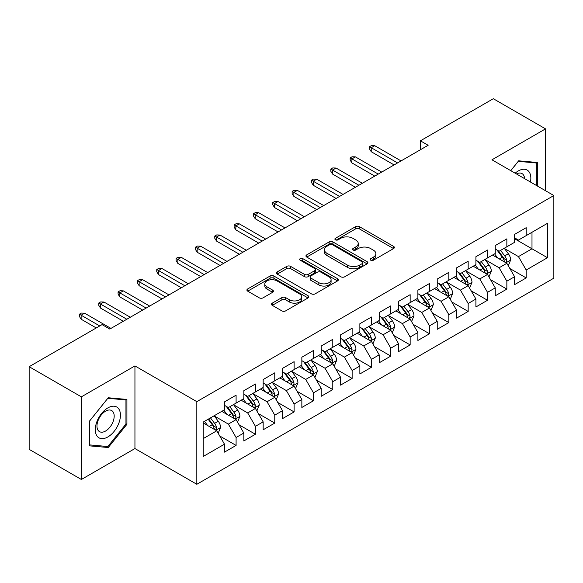 <?xml version="1.0" encoding="UTF-8"?>
<svg xmlns="http://www.w3.org/2000/svg" width="583" height="583" viewBox="0 0 583 583"><rect width="100%" height="100%" fill="white"/><g stroke="black" fill="none" stroke-linecap="round" stroke-linejoin="round"><path stroke-width="0.87" d="M370.752 260.215A1.88 1.086 0 0 0 373.411 260.215L393.583 248.569A2.682 1.552 0 0 0 394.37 247.469A2.682 1.552 0 0 0 393.583 246.376L359.412 226.649A2.682 1.552 0 0 0 355.615 226.649L335.444 238.294A1.88 1.086 0 0 0 334.89 239.059A1.88 1.086 0 0 0 335.444 239.824A1.88 1.086 0 0 0 338.104 239.824L340.712 238.316A8.592 4.963 0 0 1 352.861 238.316L355.71 239.963A8.592 4.963 0 0 1 358.224 243.468A8.592 4.963 0 0 1 355.71 246.973L353.101 248.482A1.88 1.086 0 0 0 352.547 249.254A1.88 1.086 0 0 0 353.101 250.02A1.88 1.086 0 0 0 355.754 250.02L358.363 248.511A8.592 4.963 0 0 1 370.518 248.511L373.36 250.158A8.592 4.963 0 0 1 375.882 253.663A8.592 4.963 0 0 1 373.36 257.169L370.752 258.677A1.88 1.086 0 0 0 370.205 259.442A1.88 1.086 0 0 0 370.752 260.215L370.752 258.677M272.276 303.145A2.682 1.552 0 0 0 271.489 304.246A2.682 1.552 0 0 0 272.276 305.339L281.859 310.877A2.682 1.552 0 0 0 285.655 310.877L308.057 297.942A2.682 1.552 0 0 0 308.844 296.849A2.682 1.552 0 0 0 308.057 295.749L273.886 276.021A2.682 1.552 0 0 0 270.089 276.021L247.688 288.957A2.682 1.552 0 0 0 246.908 290.05A2.682 1.552 0 0 0 247.688 291.143L259.267 297.833A2.682 1.552 0 0 0 263.064 297.833L272.655 292.294A2.682 1.552 0 0 0 273.442 291.201A2.682 1.552 0 0 0 272.655 290.108L266.912 286.792A7.178 4.147 0 0 1 264.806 283.855A7.178 4.147 0 0 1 269.244 280.029A7.178 4.147 0 0 1 277.071 280.926L299.56 293.912A7.178 4.147 0 0 1 301.666 296.849A7.178 4.147 0 0 1 297.235 300.675A7.178 4.147 0 0 1 289.408 299.779L285.655 297.614A2.682 1.552 0 0 0 281.859 297.614L272.276 303.145L272.276 305.339M81.365 396.848L81.365 479.481L134.943 448.553L134.943 365.92L81.365 396.848L29.15 366.7L102.061 324.607L109.801 329.074L428.141 145.284L420.401 140.816L420.401 149.751M134.943 365.92L196.828 401.651L553.85 195.531L553.85 278.157L196.828 484.284L196.828 401.651M545.535 190.728L545.535 128.865L491.965 159.8L553.85 195.531M545.535 128.865L493.313 98.716L420.401 140.816M340.902 276.787A2.682 1.552 0 0 0 344.699 276.787L367.101 263.859A2.682 1.552 0 0 0 367.888 262.758A2.682 1.552 0 0 0 367.101 261.665L332.929 241.938A2.682 1.552 0 0 0 329.133 241.938L306.731 254.866A2.682 1.552 0 0 0 305.944 255.966A2.682 1.552 0 0 0 306.731 257.059L340.902 276.787M300.93 260.616A1.88 1.086 0 0 1 302.839 260.885L302.839 258.648L337.579 278.703A2.682 1.552 0 0 1 338.366 279.804A2.682 1.552 0 0 1 337.579 280.897L315.177 293.832A2.682 1.552 0 0 1 311.38 293.832L277.209 274.105L277.209 271.911A2.682 1.552 0 0 0 276.422 273.004A2.682 1.552 0 0 0 277.209 274.105M277.209 271.911L286.8 266.38A2.682 1.552 0 0 1 290.596 266.38L304.45 274.374A2.682 1.552 0 0 0 308.247 274.374L314.609 270.709A2.682 1.552 0 0 0 315.396 269.608A2.682 1.552 0 0 0 314.609 268.515L300.179 260.186A1.88 1.086 0 0 1 299.633 259.413A1.88 1.086 0 0 1 300.792 258.415A1.88 1.086 0 0 1 302.839 258.648M514.592 238.739L531.995 248.788L531.995 232.267L547.466 223.333L526.194 235.612L526.194 227.683L514.592 234.388L514.592 242.317L506.853 246.777L506.853 238.855L495.251 245.552L495.251 253.481L487.512 257.948L487.512 250.02L475.91 256.717L475.91 264.646L468.171 269.113L468.171 261.184L456.569 267.881L456.569 275.81L448.83 280.277L448.83 272.348L437.228 279.053L437.228 286.974L429.489 291.442L429.489 283.513L417.887 290.217L417.887 298.146L410.155 302.613L410.155 294.685L398.546 301.382L398.546 309.311L390.814 313.778L390.814 305.849L379.205 312.546L379.205 320.475L371.473 324.942L371.473 317.014L359.864 323.711L359.864 331.64L352.132 336.107L352.132 328.178L340.53 334.882L340.53 342.804L332.791 347.271L332.791 339.342L321.189 346.047L321.189 353.976L313.45 358.443L313.45 350.514L301.848 357.211L301.848 365.14L294.109 369.607L294.109 361.679L282.507 368.376L282.507 376.305L274.768 380.772L274.768 372.843L263.166 379.54L263.166 387.469L255.427 391.936L255.427 384.008L243.825 390.712L243.825 398.641L236.093 403.101L236.093 395.179L224.484 401.876L224.484 409.805L203.212 422.085L203.212 456.474L224.484 444.195L216.752 430.793L203.212 422.981M547.466 223.333L547.466 257.722L526.194 270.009L518.455 256.607L504.433 248.511M509.848 268.501L526.194 277.931L526.194 270.009M526.194 277.931L514.592 284.635L514.592 276.706L506.853 281.174L499.114 267.772L485.092 259.675M490.514 279.665L506.853 289.102L506.853 281.174M506.853 289.102L495.251 295.8L495.251 287.871L487.512 292.338L479.78 278.936L465.751 270.84M471.173 290.83L487.512 300.267L487.512 292.338M487.512 300.267L475.91 306.964L475.91 299.035L468.171 303.503L460.439 290.101L446.418 282.012M451.832 301.994L468.171 311.431L468.171 303.503M468.171 311.431L456.569 318.129L456.569 310.2L448.83 314.667L441.098 301.273L427.077 293.176M432.491 313.166L448.83 322.596L448.83 314.667M448.83 322.596L437.228 329.3L437.228 321.371L429.489 325.839L421.757 312.437L407.736 304.341M413.15 324.33L429.489 333.76L429.489 325.839M429.489 333.76L417.887 340.465L417.887 332.536L410.155 337.003L402.416 323.601L388.395 315.505M393.809 335.495L410.155 344.932L410.155 337.003M410.155 344.932L398.546 351.629L398.546 343.7L390.814 348.168L383.075 334.766L369.054 326.669M374.468 346.659L390.814 356.096L390.814 348.168M390.814 356.096L379.205 362.794L379.205 354.865L371.473 359.332L363.734 345.938L349.713 337.841M355.127 357.824L371.473 367.261L371.473 359.332M371.473 367.261L359.864 373.958L359.864 366.037L352.132 370.496L344.393 357.102L330.372 349.006M335.786 368.995L352.132 378.425L352.132 370.496M352.132 378.425L340.53 385.13L340.53 377.201L332.791 381.668L325.052 368.267L311.031 360.17M316.452 380.16L332.791 389.597L332.791 381.668M332.791 389.597L321.189 396.294L321.189 388.365L313.45 392.833L305.718 379.431L291.697 371.335M297.111 391.324L313.45 400.761L313.45 392.833M313.45 400.761L301.848 407.459L301.848 399.53L294.109 403.997L286.377 390.595L272.356 382.499M277.77 402.489L294.109 411.926L294.109 403.997M294.109 411.926L282.507 418.623L282.507 410.694L274.768 415.162L267.036 401.767L253.015 393.671M258.429 413.653L274.768 423.09L274.768 415.162M274.768 423.09L263.166 429.788L263.166 421.866L255.427 426.326L247.695 412.932L233.674 404.835M239.088 424.825L255.427 434.255L255.427 426.326M255.427 434.255L243.825 440.959L243.825 433.031L236.093 437.498L228.354 424.096L214.333 416M219.747 435.989L236.093 445.427L236.093 437.498M236.093 445.427L224.484 452.124L224.484 444.195M224.484 405.338L228.354 407.568L236.093 403.101M203.212 438.613L216.752 430.793M243.825 394.174L247.695 396.404L255.427 391.936M228.354 424.096L236.093 419.629L221.78 411.365M243.825 433.031L236.093 419.629M263.166 383.002L267.036 385.239L274.768 380.772M247.695 412.932L255.427 408.464L241.122 400.2M263.166 421.866L255.427 408.464M282.507 371.837L286.377 374.075L294.109 369.607M267.036 401.767L274.768 397.3L260.455 389.036M282.507 410.694L274.768 397.3M301.848 360.673L305.718 362.903L313.45 358.443M286.377 390.595L294.109 386.128L279.796 377.871M301.848 399.53L294.109 386.128M321.189 349.509L325.052 351.738L332.791 347.271M305.718 379.431L313.45 374.964L299.137 366.7M321.189 388.365L313.45 374.964M340.53 338.344L344.393 340.574L352.132 336.107M325.052 368.267L332.791 363.799L318.478 355.535M340.53 377.201L332.791 363.799M359.864 327.172L363.734 329.41L371.473 324.942M344.393 357.102L352.132 352.635L337.819 344.371M359.864 366.037L352.132 352.635M379.205 316.008L383.075 318.245L390.814 313.778M363.734 345.938L371.473 341.47L357.16 333.206M379.205 354.865L371.473 341.47M398.546 304.843L402.416 307.073L410.155 302.613M383.075 334.766L390.814 330.299L376.501 322.042M398.546 343.7L390.814 330.299M417.887 293.679L421.757 295.909L429.489 291.442M402.416 323.601L410.155 319.134L395.842 310.87M417.887 332.536L410.155 319.134M437.228 282.515L441.098 284.744L448.83 280.277M421.757 312.437L429.489 307.97L415.183 299.706M437.228 321.371L429.489 307.97M456.569 271.343L460.439 273.58L468.171 269.113M441.098 301.273L448.83 296.805L434.517 288.541M456.569 310.2L448.83 296.805M475.91 260.178L479.78 262.416L487.512 257.948M460.439 290.101L468.171 285.641L453.858 277.377M475.91 299.035L468.171 285.641M495.251 249.014L499.114 251.244L506.853 246.777M479.78 278.936L487.512 274.469L473.199 266.212M495.251 287.871L487.512 274.469M514.592 237.849L518.455 240.079L526.194 235.612M499.114 267.772L506.853 263.305L492.54 255.041M514.592 276.706L506.853 263.305M29.15 366.7L29.15 449.333L81.365 479.481M134.943 448.553L196.828 484.284M518.455 256.607L531.995 248.788L547.466 257.722M537.315 185.984L537.315 162.482L518.651 160.821L510.752 170.644M126.912 424.315L126.912 399.428L108.249 397.759L89.585 420.977L89.585 445.864L108.249 447.525L126.912 424.315L125.95 423.754M371.502 260.477L373.36 259.406A8.592 4.963 0 0 0 375.882 255.893L375.882 253.663M358.224 243.468L358.224 245.705A8.592 4.963 0 0 1 355.71 249.211L353.852 250.282M393.547 248.584L359.412 228.879A2.682 1.552 0 0 0 355.615 228.879L336.194 240.094M367.064 263.873L332.929 244.168A2.682 1.552 0 0 0 329.133 244.168L306.767 257.081M362.349 263.523A1.88 1.086 0 0 0 362.903 262.758A1.88 1.086 0 0 0 362.349 261.993L332.361 244.678A1.88 1.086 0 0 0 329.701 244.678L326.946 246.266A8.592 4.963 0 0 0 324.432 249.772A8.592 4.963 0 0 0 326.946 253.277L347.453 265.119A8.592 4.963 0 0 0 359.602 265.119L362.349 263.523L362.349 265.761A1.88 1.086 0 0 0 362.903 264.995L362.903 262.758M324.432 249.772L324.432 252.002A8.592 4.963 0 0 0 326.946 255.514L326.946 253.277M362.349 265.761L359.602 267.349A8.592 4.963 0 0 1 347.453 267.349L326.946 255.514M277.246 274.127L286.8 268.61L286.8 266.38M315.396 269.608L315.396 271.846A2.682 1.552 0 0 1 314.609 272.939L308.247 276.612A2.682 1.552 0 0 1 304.45 276.612L290.596 268.61A2.682 1.552 0 0 0 286.8 268.61M302.839 260.885L337.542 280.919M318.835 282.682A7.178 4.147 0 0 0 326.655 283.578A7.178 4.147 0 0 0 331.093 279.745A7.178 4.147 0 0 0 328.987 276.816L321.065 272.239A2.682 1.552 0 0 0 317.269 272.239L310.907 275.912A2.682 1.552 0 0 0 310.12 277.005A2.682 1.552 0 0 0 310.907 278.106L318.835 282.682L318.835 284.912A7.178 4.147 0 0 0 326.655 285.808A7.178 4.147 0 0 0 331.093 281.983L331.093 279.745M310.12 277.005L310.12 279.242A2.682 1.552 0 0 0 310.907 280.336L310.907 278.106M318.835 284.912L310.907 280.336M301.666 296.849L301.666 299.079A7.178 4.147 0 0 1 297.235 302.912A7.178 4.147 0 0 1 289.408 302.009L285.655 299.844A2.682 1.552 0 0 0 281.859 299.844L272.312 305.361M264.806 283.855L264.806 286.093A7.178 4.147 0 0 0 266.912 289.022L266.912 286.792M272.618 292.316L266.912 289.022M308.021 297.964L273.886 278.251A2.682 1.552 0 0 0 270.089 278.251L247.724 291.165M106.281 446.389L108.249 447.525M508.281 265.782L510.679 259.931A7.251 4.183 -120 0 0 508.369 253.758L504.259 248.278M497.714 258.029L494.588 253.86M493.131 255.383L492.773 254.909M505.49 262.518L506.612 261.505L506.765 260.244A7.251 4.183 -120 0 0 504.696 255.886L500.586 250.399M498.239 250.741L503.318 257.511A3.695 2.135 60 0 1 503.989 258.633L506.765 260.244M496.964 250.005L502.371 257.22A7.251 4.183 60 0 1 504.448 261.585L504.594 262M397.584 162.927L371.24 147.718L371.24 151.733L369.498 148.942L369.498 146.712L371.24 147.718L374.723 145.706L401.06 160.915M371.24 151.733L394.101 164.931M369.498 146.712L371.437 145.597L374.723 145.706M488.948 276.954L491.345 271.102A7.251 4.183 -120 0 0 489.028 264.93L484.918 259.442M478.373 269.193L475.247 265.025M473.79 266.548L473.432 266.074M486.149 273.682L487.271 272.676L487.432 271.408A7.251 4.183 -120 0 0 485.355 267.05L481.245 261.563M478.898 261.905L483.977 268.683A3.695 2.135 60 0 1 484.648 269.805L487.432 271.408M477.623 261.169L483.03 268.391A7.251 4.183 60 0 1 485.107 272.749L485.253 273.165M469.606 288.119L472.004 282.267A7.251 4.183 -120 0 0 469.687 276.094L465.577 270.607M459.032 280.365L455.913 276.189M454.449 277.712L454.091 277.238M466.808 284.847L467.93 283.841L468.091 282.573A7.251 4.183 -120 0 0 466.014 278.215L461.904 272.727M459.557 273.07L464.636 279.847A3.695 2.135 60 0 1 465.307 280.97L468.091 282.573M458.282 272.334L463.696 279.556A7.251 4.183 60 0 1 465.766 283.914L465.912 284.336M378.243 174.091L351.899 158.882L351.899 162.905L350.157 160.106L350.157 157.876L351.899 158.882L355.382 156.871L381.719 172.08M351.899 162.905L374.76 176.102M350.157 157.876L352.096 156.761L355.382 156.871M358.902 185.256L332.558 170.047L332.558 174.069L330.816 171.278L330.816 169.041L332.558 170.047L336.041 168.035L362.378 183.244M332.558 174.069L355.419 187.267M330.816 169.041L332.755 167.926L336.041 168.035M530.45 182.02A17.781 10.261 120 0 0 529.153 171.934A17.781 10.261 120 0 0 515.168 173.195M524.569 178.624A12.17 7.025 120 0 0 523.425 174.885A12.17 7.025 120 0 0 522.062 173.617A12.17 7.025 120 0 0 516.472 173.945M518.229 161.345L536.345 162.985L536.345 185.423M535.15 162.293L536.345 162.985M510.788 170.666L518.265 161.367M96.975 435.967A17.781 10.261 120 0 0 114.151 431.362A17.781 10.261 120 0 0 118.75 408.88A17.781 10.261 120 0 0 101.58 413.478A17.781 10.261 120 0 0 96.975 435.967M98.119 430.371A12.17 7.025 120 0 0 99.489 431.639A12.17 7.025 120 0 0 110.814 425.962A12.17 7.025 120 0 0 113.029 411.824A12.17 7.025 120 0 0 111.659 410.556A12.17 7.025 120 0 0 100.334 416.24A12.17 7.025 120 0 0 98.119 430.371M107.862 398.313L125.95 399.923L125.95 424.038L107.862 446.534L89.782 444.916L89.782 420.802L107.826 398.291M124.747 399.231L125.95 399.923M450.265 299.283L452.663 293.431A7.251 4.183 -120 0 0 450.346 287.259L446.243 281.778M439.691 291.529L436.572 287.361M435.107 288.884L434.75 288.403M447.467 296.018L448.589 295.005L448.75 293.737A7.251 4.183 -120 0 0 446.673 289.379L442.563 283.899M440.223 284.242L445.295 291.012A3.695 2.135 60 0 1 445.966 292.134L448.75 293.737M438.948 283.506L444.355 290.72A7.251 4.183 60 0 1 446.425 295.078L446.571 295.501M430.924 310.447L433.322 304.596A7.251 4.183 -120 0 0 431.005 298.423L426.902 292.943M420.35 302.694L417.231 298.525M415.766 300.048L415.417 299.575M428.126 307.183L429.248 306.17L429.409 304.909A7.251 4.183 -120 0 0 427.332 300.544L423.222 295.064M420.882 295.406L425.954 302.176A3.695 2.135 60 0 1 426.625 303.298L429.409 304.909M419.607 294.67L425.014 301.885A7.251 4.183 60 0 1 427.084 306.25L427.237 306.665M339.561 196.42L313.217 181.211L313.217 185.234L311.475 182.443L311.475 180.205L313.217 181.211L316.7 179.207L343.044 194.409M313.217 185.234L336.078 198.431M311.475 180.205L313.414 179.09L316.7 179.207M320.22 207.584L293.876 192.383L293.876 196.398L292.141 193.607L292.141 191.377L293.876 192.383L297.359 190.371L323.703 205.58M293.876 196.398L316.737 209.596M292.141 191.377L294.072 190.255L297.359 190.371M411.583 321.612L413.981 315.76A7.251 4.183 -120 0 0 411.671 309.595L407.561 304.107M401.009 313.858L397.89 309.69M396.425 311.213L396.076 310.739M408.785 318.347L409.907 317.334L410.068 316.073A7.251 4.183 -120 0 0 407.991 311.716L403.888 306.228M401.541 306.571L406.613 313.341A3.695 2.135 60 0 1 407.284 314.463L410.068 316.073M400.266 305.835L405.673 313.056A7.251 4.183 60 0 1 407.75 317.414L407.896 317.83M300.879 218.756L274.542 203.547L274.542 207.563L272.8 204.771L272.8 202.541L274.542 203.547L278.018 201.536L304.362 216.745M274.542 207.563L297.396 220.76M272.8 202.541L274.731 201.426L278.018 201.536M392.242 332.784L394.64 326.932A7.251 4.183 -120 0 0 392.33 320.759L388.22 315.272M381.676 325.022L378.549 320.854M377.092 322.377L376.735 321.903M389.444 329.512L390.566 328.506L390.727 327.238A7.251 4.183 -120 0 0 388.65 322.88L384.547 317.392M382.2 317.735L387.272 324.512A3.695 2.135 60 0 1 387.943 325.635L390.727 327.238M380.925 316.999L386.332 324.221A7.251 4.183 60 0 1 388.409 328.579L388.555 329.001M281.538 229.921L255.201 214.712L255.201 218.734L253.459 215.943L253.459 213.706L255.201 214.712L258.677 212.7L285.021 227.909M255.201 218.734L278.062 231.932M253.459 213.706L255.39 212.591L258.677 212.7M372.901 343.948L375.299 338.096A7.251 4.183 -120 0 0 372.989 331.924L368.879 326.436M362.334 336.194L359.208 332.019M357.751 333.542L357.394 333.068M370.103 340.676L371.225 339.67L371.386 338.402A7.251 4.183 -120 0 0 369.316 334.044L365.206 328.557M362.859 328.899L367.931 335.677A3.695 2.135 60 0 1 368.602 336.799L371.386 338.402M361.584 328.163L366.991 335.385A7.251 4.183 60 0 1 369.068 339.743L369.214 340.166M353.56 355.113L355.958 349.261A7.251 4.183 -120 0 0 353.648 343.088L349.538 337.608M342.993 347.359L339.867 343.19M338.41 344.713L338.053 344.24M350.769 351.848L351.892 350.835L352.045 349.567A7.251 4.183 -120 0 0 349.975 345.209L345.865 339.729M343.518 340.071L348.59 346.841A3.695 2.135 60 0 1 349.261 347.964L352.045 349.567M342.243 339.335L347.65 346.55A7.251 4.183 60 0 1 349.727 350.908L349.873 351.33M334.219 366.277L336.617 360.425A7.251 4.183 -120 0 0 334.307 354.253L330.197 348.772M323.652 358.523L320.526 354.355M319.069 355.878L318.712 355.404M331.428 363.012L332.55 361.999L332.704 360.739A7.251 4.183 -120 0 0 330.634 356.373L326.524 350.893M324.177 351.236L329.257 358.006A3.695 2.135 60 0 1 329.927 359.128L332.704 360.739M322.902 350.5L328.309 357.714A7.251 4.183 60 0 1 330.386 362.079L330.532 362.495M314.886 377.441L317.283 371.59A7.251 4.183 -120 0 0 314.966 365.424L310.856 359.937M304.311 369.688L301.185 365.519M299.728 367.042L299.37 366.569M312.087 374.177L313.209 373.164L313.37 371.903A7.251 4.183 -120 0 0 311.293 367.545L307.183 362.058M304.836 362.4L309.916 369.177A3.695 2.135 60 0 1 310.586 370.292L313.37 371.903M303.561 361.664L308.968 368.886A7.251 4.183 60 0 1 311.045 373.244L311.191 373.659M295.545 388.613L297.942 382.761A7.251 4.183 -120 0 0 295.625 376.589L291.515 371.101M284.97 380.852L281.851 376.684M280.387 378.207L280.029 377.733M292.746 385.341L293.868 384.335L294.029 383.067A7.251 4.183 -120 0 0 291.952 378.71L287.842 373.222M285.495 373.565L290.574 380.342A3.695 2.135 60 0 1 291.245 381.464L294.029 383.067M284.22 372.829L289.634 380.05A7.251 4.183 60 0 1 291.704 384.408L291.85 384.831M276.204 399.778L278.601 393.926A7.251 4.183 -120 0 0 276.284 387.753L272.181 382.266M265.629 392.024L262.51 387.855M261.046 389.371L260.688 388.897M273.405 396.506L274.527 395.5L274.688 394.232A7.251 4.183 -120 0 0 272.611 389.874L268.501 384.394M266.161 384.729L271.233 391.506A3.695 2.135 60 0 1 271.904 392.629L274.688 394.232M264.886 383.993L270.293 391.215A7.251 4.183 60 0 1 272.363 395.573L272.509 395.995M256.863 410.942L259.26 405.09A7.251 4.183 -120 0 0 256.943 398.918L252.84 393.438M246.288 403.188L243.169 399.02M241.705 400.543L241.355 400.069M254.064 407.677L255.186 406.664L255.347 405.404A7.251 4.183 -120 0 0 253.27 401.038L249.16 395.558M246.82 395.901L251.892 402.671A3.695 2.135 60 0 1 252.563 403.793L255.347 405.404M245.545 395.165L250.952 402.379A7.251 4.183 60 0 1 253.022 406.737L253.175 407.16M237.521 422.107L239.919 416.255A7.251 4.183 -120 0 0 237.609 410.082L233.499 404.602M226.947 414.353L223.828 410.184M222.363 411.707L222.014 411.234M234.723 418.842L235.845 417.829L236.006 416.568A7.251 4.183 -120 0 0 233.929 412.21L229.826 406.723M227.479 407.065L232.551 413.835A3.695 2.135 60 0 1 233.222 414.958L236.006 416.568M226.204 406.329L231.611 413.544A7.251 4.183 60 0 1 233.688 417.909L233.834 418.324M218.18 433.271L220.578 427.426A7.251 4.183 -120 0 0 218.268 421.254L214.158 415.766M207.614 425.517L204.487 421.349M215.382 430.006L216.504 428.993L216.665 427.733A7.251 4.183 -120 0 0 214.588 423.375L210.485 417.887M208.67 418.937L213.21 425.007A3.695 2.135 60 0 1 213.881 426.122L216.665 427.733M208.16 419.228L212.27 424.715A7.251 4.183 60 0 1 214.347 429.073L214.493 429.489M262.197 241.085L235.86 225.876L235.86 229.899L234.118 227.108L234.118 224.87L235.86 225.876L239.336 223.865L265.68 239.074M235.86 229.899L258.721 243.096M234.118 224.87L236.049 223.755L239.336 223.865M242.856 252.25L216.519 237.041L216.519 241.063L214.777 238.272L214.777 236.035L216.519 237.041L220.002 235.036L246.339 250.238M216.519 241.063L239.38 254.261M214.777 236.035L216.708 234.92L220.002 235.036M223.522 263.414L197.178 248.212L197.178 252.228L195.436 249.437L195.436 247.207L197.178 248.212L200.661 246.201L226.998 261.41M197.178 252.228L220.039 265.425M195.436 247.207L197.375 246.084L200.661 246.201M204.181 274.586L177.837 259.377L177.837 263.392L176.095 260.601L176.095 258.371L177.837 259.377L181.32 257.365L207.657 272.574M177.837 263.392L200.698 276.59M176.095 258.371L178.034 257.256L181.32 257.365M184.84 285.75L158.496 270.541L158.496 274.564L156.754 271.773L156.754 269.535L158.496 270.541L161.979 268.53L188.316 283.739M158.496 274.564L181.357 287.762M156.754 269.535L158.693 268.42L161.979 268.53M165.499 296.915L139.155 281.706L139.155 285.728L137.413 282.937L137.413 280.7L139.155 281.706L142.638 279.694L168.983 294.903M139.155 285.728L162.016 298.926M137.413 280.7L139.352 279.585L142.638 279.694M146.158 308.079L119.814 292.87L119.814 296.893L118.079 294.102L118.079 291.872L119.814 292.87L123.297 290.866L149.642 306.068M119.814 296.893L142.675 310.09M118.079 291.872L120.011 290.749L123.297 290.866M126.817 319.244L100.48 304.042L100.48 308.057L98.738 305.266L98.738 303.036L100.48 304.042L103.956 302.03L130.3 317.239M100.48 308.057L123.334 321.255M98.738 303.036L100.67 301.921L103.956 302.03M99.744 325.948L81.139 315.206L81.139 319.222L79.397 316.431L79.397 314.201L81.139 315.206L84.615 313.195L110.959 328.404M81.139 319.222L96.261 327.959M79.397 314.201L81.328 313.086L84.615 313.195M373.36 259.406L373.36 257.169M353.101 250.02L353.101 248.482M355.71 249.211L355.71 246.973M335.444 239.824L335.444 238.294M355.615 228.879L355.615 226.649M359.412 228.879L359.412 226.649M393.583 248.569L393.583 246.376M306.731 257.059L306.731 254.866M329.133 244.168L329.133 241.938M332.929 244.168L332.929 241.938M367.101 263.859L367.101 261.665M347.453 267.349L347.453 265.119M359.602 267.349L359.602 265.119M290.596 268.61L290.596 266.38M304.45 276.612L304.45 274.374M308.247 276.612L308.247 274.374M314.609 272.939L314.609 270.709M337.579 280.897L337.579 278.703M281.859 299.844L281.859 297.614M285.655 299.844L285.655 297.614M289.408 302.009L289.408 299.779M272.655 292.294L272.655 290.108M247.688 291.143L247.688 288.957M270.089 278.251L270.089 276.021M273.886 278.251L273.886 276.021M308.057 297.942L308.057 295.749M505.942 262.78L510.635 260.076M504.696 255.886L508.369 253.758M499.347 258.969L502.371 257.22M486.601 273.944L491.294 271.241M485.355 267.05L489.028 264.93M480.006 270.14L483.03 268.391M467.267 285.116L471.953 282.405M466.014 278.215L469.687 276.094M460.665 281.305L463.696 279.556M447.926 296.281L452.612 293.57M446.673 289.379L450.346 287.259M441.324 292.469L444.355 290.72M428.585 307.445L433.271 304.734M427.332 300.544L431.005 298.423M421.983 303.634L425.014 301.885M409.244 318.609L413.93 315.906M407.991 311.716L411.671 309.595M402.642 314.798L405.673 313.056M389.903 329.774L394.596 327.07M388.65 322.88L392.33 320.759M383.301 325.97L386.332 324.221M370.562 340.946L375.255 338.235M369.316 334.044L372.989 331.924M363.967 337.134L366.991 335.385M351.221 352.11L355.914 349.399M349.975 345.209L353.648 343.088M344.626 348.299L347.65 346.55M331.88 363.275L336.573 360.571M330.634 356.373L334.307 354.253M325.285 359.463L328.309 357.714M312.539 374.439L317.232 371.735M311.293 367.545L314.966 365.424M305.944 370.628L308.968 368.886M293.205 385.603L297.891 382.9M291.952 378.71L295.625 376.589M286.603 381.799L289.634 380.05M273.864 396.775L278.55 394.064M272.611 389.874L276.284 387.753M267.262 392.964L270.293 391.215M254.523 407.94L259.209 405.229M253.27 401.038L256.943 398.918M247.921 404.128L250.952 402.379M235.182 419.104L239.868 416.4M233.929 412.21L237.609 410.082M228.58 415.293L231.611 413.544M215.841 430.269L220.534 427.565M214.588 423.375L218.268 421.254M209.239 426.465L212.27 424.715"/></g></svg>

